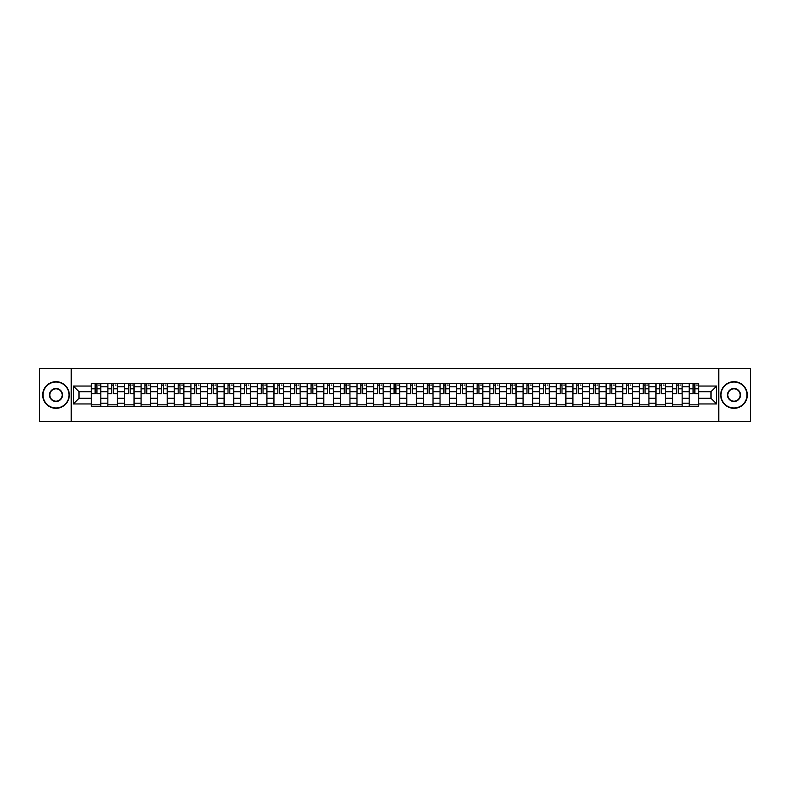 <?xml version="1.0" encoding="UTF-8"?>
<svg xmlns="http://www.w3.org/2000/svg" width="790" height="790" viewBox="0 0 790 790"><rect width="100%" height="100%" fill="white"/><g stroke="black" fill="none" stroke-linecap="round" stroke-linejoin="round"><path stroke-width="1.19" d="M718.772 421.613L750.5 421.613L750.5 368.387L39.5 368.387L39.5 421.613L718.772 421.613L718.772 368.387M107.855 406.445L107.855 386.804L100.824 386.804L100.824 406.445M100.824 386.804L100.824 383.555M107.855 386.804L107.855 383.555M117.434 383.555L117.434 406.445M124.465 406.445L124.465 383.555M134.043 383.555L134.043 406.445M141.074 406.445L141.074 383.555M150.653 383.555L150.653 406.445M157.684 406.445L157.684 383.555M167.263 383.555L167.263 406.445M174.294 406.445L174.294 383.555M183.873 383.555L183.873 406.445M190.904 406.445L190.904 383.555M200.482 383.555L200.482 406.445M207.503 406.445L207.503 383.555M217.092 383.555L217.092 406.445M224.113 406.445L224.113 383.555M233.702 383.555L233.702 406.445M240.723 406.445L240.723 383.555M250.311 383.555L250.311 406.445M257.333 406.445L257.333 383.555M266.921 383.555L266.921 406.445M273.942 406.445L273.942 383.555M283.531 383.555L283.531 406.445M290.552 406.445L290.552 383.555M300.141 383.555L300.141 406.445M307.162 406.445L307.162 383.555M316.741 383.555L316.741 406.445M323.772 406.445L323.772 383.555M333.35 383.555L333.35 406.445M340.381 406.445L340.381 383.555M349.96 383.555L349.96 406.445M356.991 406.445L356.991 383.555M366.57 383.555L366.57 406.445M373.601 406.445L373.601 383.555M383.18 383.555L383.18 406.445M390.211 406.445L390.211 383.555M399.789 383.555L399.789 406.445M406.82 406.445L406.82 383.555M416.399 383.555L416.399 406.445M423.43 406.445L423.43 383.555M433.009 383.555L433.009 406.445M440.04 406.445L440.04 383.555M449.619 383.555L449.619 406.445M456.65 406.445L456.65 383.555M466.228 383.555L466.228 406.445M473.259 406.445L473.259 383.555M482.838 383.555L482.838 406.445M489.859 406.445L489.859 383.555M499.448 383.555L499.448 406.445M506.469 406.445L506.469 383.555M516.058 383.555L516.058 406.445M523.079 406.445L523.079 383.555M532.667 383.555L532.667 406.445M539.688 406.445L539.688 383.555M549.277 383.555L549.277 406.445M556.298 406.445L556.298 383.555M565.887 383.555L565.887 406.445M572.908 406.445L572.908 383.555M582.497 383.555L582.497 406.445M589.518 406.445L589.518 383.555M599.096 383.555L599.096 406.445M606.127 406.445L606.127 383.555M615.706 383.555L615.706 406.445M622.737 406.445L622.737 383.555M632.316 383.555L632.316 406.445M639.347 406.445L639.347 383.555M648.926 383.555L648.926 406.445M655.957 406.445L655.957 383.555M665.536 383.555L665.536 406.445M672.567 406.445L672.567 383.555M682.145 383.555L682.145 406.445M689.176 406.445L689.176 383.555M689.176 398.298L682.145 398.298M672.567 398.298L665.536 398.298M655.957 398.298L648.926 398.298M639.347 398.298L632.316 398.298M622.737 398.298L615.706 398.298M606.127 398.298L599.096 398.298M589.518 398.298L582.497 398.298M572.908 398.298L565.887 398.298M556.298 398.298L549.277 398.298M539.688 398.298L532.667 398.298M523.079 398.298L516.058 398.298M506.469 398.298L499.448 398.298M489.859 398.298L482.838 398.298M473.259 398.298L466.228 398.298M456.65 398.298L449.619 398.298M440.04 398.298L433.009 398.298M423.43 398.298L416.399 398.298M406.82 398.298L399.789 398.298M390.211 398.298L383.18 398.298M373.601 398.298L366.57 398.298M356.991 398.298L349.96 398.298M340.381 398.298L333.35 398.298M323.772 398.298L316.741 398.298M307.162 398.298L300.141 398.298M290.552 398.298L283.531 398.298M273.942 398.298L266.921 398.298M257.333 398.298L250.311 398.298M240.723 398.298L233.702 398.298M224.113 398.298L217.092 398.298M207.503 398.298L200.482 398.298M190.904 398.298L183.873 398.298M174.294 398.298L167.263 398.298M157.684 398.298L150.653 398.298M141.074 398.298L134.043 398.298M124.465 398.298L117.434 398.298M107.855 398.298L100.824 398.298M689.176 391.702L682.145 391.702M672.567 391.702L665.536 391.702M655.957 391.702L648.926 391.702M639.347 391.702L632.316 391.702M622.737 391.702L615.706 391.702M606.127 391.702L599.096 391.702M589.518 391.702L582.497 391.702M572.908 391.702L565.887 391.702M556.298 391.702L549.277 391.702M539.688 391.702L532.667 391.702M523.079 391.702L516.058 391.702M506.469 391.702L499.448 391.702M489.859 391.702L482.838 391.702M473.259 391.702L466.228 391.702M456.65 391.702L449.619 391.702M440.04 391.702L433.009 391.702M423.43 391.702L416.399 391.702M406.82 391.702L399.789 391.702M390.211 391.702L383.18 391.702M373.601 391.702L366.57 391.702M356.991 391.702L349.96 391.702M340.381 391.702L333.35 391.702M323.772 391.702L316.741 391.702M307.162 391.702L300.141 391.702M290.552 391.702L283.531 391.702M273.942 391.702L266.921 391.702M257.333 391.702L250.311 391.702M240.723 391.702L233.702 391.702M224.113 391.702L217.092 391.702M207.503 391.702L200.482 391.702M190.904 391.702L183.873 391.702M174.294 391.702L167.263 391.702M157.684 391.702L150.653 391.702M141.074 391.702L134.043 391.702M124.465 391.702L117.434 391.702M107.855 391.702L100.824 391.702M79 398.298L91.245 398.298L91.245 391.702L79 391.702L79 398.298L73.361 403.947L73.361 386.053L91.245 386.053L91.245 391.702M698.755 391.702L698.755 398.298L711 398.298L711 391.702L698.755 391.702L698.755 383.555L91.245 383.555L91.245 386.053M698.755 386.053L716.639 386.053L716.639 403.947L698.755 403.947L698.755 398.298M91.245 398.298L91.245 406.445L698.755 406.445L698.755 403.947M91.245 403.947L73.361 403.947M71.228 421.613L71.228 368.387M100.824 404.845L91.245 404.845M95.126 385.155L96.943 385.155M117.434 404.845L107.855 404.845M111.736 385.155L113.553 385.155M134.043 404.845L124.465 404.845M128.345 385.155L130.162 385.155M150.653 404.845L141.074 404.845M144.955 385.155L146.772 385.155M167.263 404.845L157.684 404.845M161.565 385.155L163.372 385.155M183.873 404.845L174.294 404.845M178.175 385.155L179.982 385.155M200.482 404.845L190.904 404.845M194.784 385.155L196.592 385.155M217.092 404.845L207.503 404.845M211.394 385.155L213.201 385.155M233.702 404.845L224.113 404.845M228.004 385.155L229.811 385.155M250.311 404.845L240.723 404.845M244.614 385.155L246.421 385.155M266.921 404.845L257.333 404.845M261.223 385.155L263.031 385.155M283.531 404.845L273.942 404.845M277.833 385.155L279.64 385.155M300.141 404.845L290.552 404.845M294.443 385.155L296.25 385.155M316.741 404.845L307.162 404.845M311.053 385.155L312.86 385.155M333.35 404.845L323.772 404.845M327.662 385.155L329.469 385.155M349.96 404.845L340.381 404.845M344.272 385.155L346.079 385.155M366.57 404.845L356.991 404.845M360.872 385.155L362.689 385.155M383.18 404.845L373.601 404.845M377.482 385.155L379.299 385.155M399.789 404.845L390.211 404.845M394.091 385.155L395.909 385.155M416.399 404.845L406.82 404.845M410.701 385.155L412.518 385.155M433.009 404.845L423.43 404.845M427.311 385.155L429.128 385.155M449.619 404.845L440.04 404.845M443.921 385.155L445.728 385.155M466.228 404.845L456.65 404.845M460.531 385.155L462.338 385.155M482.838 404.845L473.259 404.845M477.14 385.155L478.947 385.155M499.448 404.845L489.859 404.845M493.75 385.155L495.557 385.155M516.058 404.845L506.469 404.845M510.36 385.155L512.167 385.155M532.667 404.845L523.079 404.845M526.97 385.155L528.777 385.155M549.277 404.845L539.688 404.845M543.579 385.155L545.386 385.155M565.887 404.845L556.298 404.845M560.189 385.155L561.996 385.155M582.497 404.845L572.908 404.845M576.799 385.155L578.606 385.155M599.096 404.845L589.518 404.845M593.409 385.155L595.216 385.155M615.706 404.845L606.127 404.845M610.018 385.155L611.825 385.155M632.316 404.845L622.737 404.845M626.628 385.155L628.435 385.155M648.926 404.845L639.347 404.845M643.228 385.155L645.045 385.155M665.536 404.845L655.957 404.845M659.838 385.155L661.655 385.155M682.145 404.845L672.567 404.845M676.447 385.155L678.264 385.155M698.755 404.845L689.176 404.845M693.057 385.155L694.874 385.155M73.361 386.053L79 391.702M711 398.298L716.639 403.947M711 391.702L716.639 386.053M96.943 393.41L100.774 393.776L96.943 393.776L96.943 383.663L100.774 383.663L98.641 383.663M100.774 393.41L100.774 383.663M95.126 385.046L96.943 385.046M98.641 385.046L99.392 385.046M93.427 383.663L91.294 383.663L91.294 393.776L95.126 393.776L95.126 383.663L93.585 383.663M91.294 383.663L98.483 383.663M113.553 393.41L117.384 393.776L113.553 393.776L113.553 383.663L117.384 383.663L115.251 383.663M117.384 393.41L117.384 383.663M111.736 385.046L113.553 385.046M115.251 385.046L116.002 385.046M110.037 383.663L107.904 383.663L107.904 393.776L111.736 393.776L111.736 383.663L110.195 383.663M107.904 383.663L115.093 383.663M130.162 393.41L133.994 393.776L130.162 393.776L130.162 383.663L133.994 383.663L131.861 383.663M133.994 393.41L133.994 383.663M128.345 385.046L130.162 385.046M131.861 385.046L132.611 385.046M126.647 383.663L124.514 383.663L124.514 393.776L128.345 393.776L128.345 383.663L126.805 383.663M124.514 383.663L131.703 383.663M56.001 407.986A12.986 12.986 0 0 0 68.997 395A12.986 12.986 0 0 0 56.001 382.014A12.986 12.986 0 0 0 43.016 395A12.986 12.986 0 0 0 56.001 407.986M56.001 381.688A13.312 13.312 0 0 1 69.313 395A13.312 13.312 0 0 1 56.001 408.312A13.312 13.312 0 0 1 42.69 395A13.312 13.312 0 0 1 56.001 381.688M56.001 401.498A6.498 6.498 0 0 1 49.503 395A6.498 6.498 0 0 1 56.001 388.502A6.498 6.498 0 0 1 62.499 395A6.498 6.498 0 0 1 56.001 401.498M56.001 388.828A6.172 6.172 0 0 0 49.829 395A6.172 6.172 0 0 0 56.001 401.172A6.172 6.172 0 0 0 62.173 395A6.172 6.172 0 0 0 56.001 388.828M733.999 407.986A12.986 12.986 0 0 0 746.985 395A12.986 12.986 0 0 0 733.999 382.014A12.986 12.986 0 0 0 721.003 395A12.986 12.986 0 0 0 733.999 407.986M733.999 381.688A13.312 13.312 0 0 1 747.31 395A13.312 13.312 0 0 1 733.999 408.312A13.312 13.312 0 0 1 720.687 395A13.312 13.312 0 0 1 733.999 381.688M733.999 401.498A6.498 6.498 0 0 1 727.501 395A6.498 6.498 0 0 1 733.999 388.502A6.498 6.498 0 0 1 740.497 395A6.498 6.498 0 0 1 733.999 401.498M733.999 388.828A6.172 6.172 0 0 0 727.827 395A6.172 6.172 0 0 0 733.999 401.172A6.172 6.172 0 0 0 740.171 395A6.172 6.172 0 0 0 733.999 388.828M146.772 393.41L150.604 393.776L146.772 393.776L146.772 383.663L150.604 383.663L148.471 383.663M150.604 393.41L150.604 383.663M144.955 385.046L146.772 385.046M148.471 385.046L149.221 385.046M143.257 383.663L141.124 383.663L141.124 393.776L144.955 393.776L144.955 383.663L143.415 383.663M141.124 383.663L148.313 383.663M163.372 393.41L167.213 393.776L163.372 393.776L163.372 383.663L167.213 383.663L165.08 383.663M167.213 393.41L167.213 383.663M161.565 385.046L163.372 385.046M165.08 385.046L165.821 385.046M159.866 383.663L157.733 383.663L157.733 393.776L161.565 393.776L161.565 383.663L160.024 383.663M157.733 383.663L164.922 383.663M179.982 393.41L183.823 393.776L179.982 393.776L179.982 383.663L183.823 383.663L181.69 383.663M183.823 393.41L183.823 383.663M178.175 385.046L179.982 385.046M181.69 385.046L182.431 385.046M176.476 383.663L174.343 383.663L174.343 393.776L178.175 393.776L178.175 383.663L176.634 383.663M174.343 383.663L181.532 383.663M196.592 393.41L200.423 393.776L196.592 393.776L196.592 383.663L200.423 383.663L198.3 383.663M200.423 393.41L200.423 383.663M194.784 385.046L196.592 385.046M198.3 385.046L199.041 385.046M193.086 383.663L190.953 383.663L190.953 393.776L194.784 393.776L194.784 383.663L193.244 383.663M190.953 383.663L198.142 383.663M213.201 393.41L217.033 393.776L213.201 393.776L213.201 383.663L217.033 383.663L214.91 383.663M217.033 393.41L217.033 383.663M211.394 385.046L213.201 385.046M214.91 385.046L215.65 385.046M209.696 383.663L207.563 383.663L207.563 393.776L211.394 393.776L211.394 383.663L209.854 383.663M207.563 383.663L214.752 383.663M229.811 393.41L233.643 393.776L229.811 393.776L229.811 383.663L233.643 383.663L231.519 383.663M233.643 393.41L233.643 383.663M228.004 385.046L229.811 385.046M231.519 385.046L232.26 385.046M226.296 383.663L224.172 383.663L224.172 393.776L228.004 393.776L228.004 383.663L226.463 383.663M224.172 383.663L231.361 383.663M246.421 393.41L250.252 393.776L246.421 393.776L246.421 383.663L250.252 383.663L248.129 383.663M250.252 393.41L250.252 383.663M244.614 385.046L246.421 385.046M248.129 385.046L248.87 385.046M242.905 383.663L240.782 383.663L240.782 393.776L244.614 393.776L244.614 383.663L243.073 383.663M240.782 383.663L247.971 383.663M263.031 393.41L266.862 393.776L263.031 393.776L263.031 383.663L266.862 383.663L264.739 383.663M266.862 393.41L266.862 383.663M261.223 385.046L263.031 385.046M264.739 385.046L265.479 385.046M259.515 383.663L257.392 383.663L257.392 393.776L261.223 393.776L261.223 383.663L259.673 383.663M257.392 383.663L264.571 383.663M279.64 393.41L283.472 393.776L279.64 393.776L279.64 383.663L283.472 383.663L281.349 383.663M283.472 393.41L283.472 383.663M277.833 385.046L279.64 385.046M281.349 385.046L282.089 385.046M276.125 383.663L274.002 383.663L274.002 393.776L277.833 393.776L277.833 383.663L276.283 383.663M274.002 383.663L281.181 383.663M296.25 393.41L300.082 393.776L296.25 393.776L296.25 383.663L300.082 383.663L297.958 383.663M300.082 393.41L300.082 383.663M294.443 385.046L296.25 385.046M297.958 385.046L298.699 385.046M292.735 383.663L290.611 383.663L290.611 393.776L294.443 393.776L294.443 383.663L292.893 383.663M290.611 383.663L297.791 383.663M312.86 393.41L316.691 393.776L312.86 393.776L312.86 383.663L316.691 383.663L314.558 383.663M316.691 393.41L316.691 383.663M311.053 385.046L312.86 385.046M314.558 385.046L315.309 385.046M309.344 383.663L307.221 383.663L307.221 393.776L311.053 393.776L311.053 383.663L309.502 383.663M307.221 383.663L314.4 383.663M329.469 393.41L333.301 393.776L329.469 393.776L329.469 383.663L333.301 383.663L331.168 383.663M333.301 393.41L333.301 383.663M327.662 385.046L329.469 385.046M331.168 385.046L331.918 385.046M325.954 383.663L323.821 383.663L323.821 393.776L327.662 393.776L327.662 383.663L326.112 383.663M323.821 383.663L331.01 383.663M346.079 393.41L349.911 393.776L346.079 393.776L346.079 383.663L349.911 383.663L347.778 383.663M349.911 393.41L349.911 383.663M344.272 385.046L346.079 385.046M347.778 385.046L348.528 385.046M342.564 383.663L340.431 383.663L340.431 393.776L344.272 393.776L344.272 383.663L342.722 383.663M340.431 383.663L347.62 383.663M362.689 393.41L366.521 393.776L362.689 393.776L362.689 383.663L366.521 383.663L364.387 383.663M366.521 393.41L366.521 383.663M360.872 385.046L362.689 385.046M364.387 385.046L365.138 385.046M359.174 383.663L357.041 383.663L357.041 393.776L360.872 393.776L360.872 383.663L359.332 383.663M357.041 383.663L364.229 383.663M379.299 393.41L383.13 393.776L379.299 393.776L379.299 383.663L383.13 383.663L380.997 383.663M383.13 393.41L383.13 383.663M377.482 385.046L379.299 385.046M380.997 385.046L381.748 385.046M375.783 383.663L373.65 383.663L373.65 393.776L377.482 393.776L377.482 383.663L375.941 383.663M373.65 383.663L380.839 383.663M395.909 393.41L399.74 393.776L395.909 393.776L395.909 383.663L399.74 383.663L397.607 383.663M399.74 393.41L399.74 383.663M394.091 385.046L395.909 385.046M397.607 385.046L398.358 385.046M392.393 383.663L390.26 383.663L390.26 393.776L394.091 393.776L394.091 383.663L392.551 383.663M390.26 383.663L397.449 383.663M412.518 393.41L416.35 393.776L412.518 393.776L412.518 383.663L416.35 383.663L414.217 383.663M416.35 393.41L416.35 383.663M410.701 385.046L412.518 385.046M414.217 385.046L414.967 385.046M409.003 383.663L406.87 383.663L406.87 393.776L410.701 393.776L410.701 383.663L409.161 383.663M406.87 383.663L414.059 383.663M429.128 393.41L432.959 393.776L429.128 393.776L429.128 383.663L432.959 383.663L430.827 383.663M432.959 393.41L432.959 383.663M427.311 385.046L429.128 385.046M430.827 385.046L431.577 385.046M425.613 383.663L423.479 383.663L423.479 393.776L427.311 393.776L427.311 383.663L425.771 383.663M423.479 383.663L430.669 383.663M445.728 393.41L449.569 393.776L445.728 393.776L445.728 383.663L449.569 383.663L447.436 383.663M449.569 393.41L449.569 383.663M443.921 385.046L445.728 385.046M447.436 385.046L448.177 385.046M442.222 383.663L440.089 383.663L440.089 393.776L443.921 393.776L443.921 383.663L442.38 383.663M440.089 383.663L447.278 383.663M462.338 393.41L466.179 393.776L462.338 393.776L462.338 383.663L466.179 383.663L464.046 383.663M466.179 393.41L466.179 383.663M460.531 385.046L462.338 385.046M464.046 385.046L464.787 385.046M458.832 383.663L456.699 383.663L456.699 393.776L460.531 393.776L460.531 383.663L458.99 383.663M456.699 383.663L463.888 383.663M478.947 393.41L482.779 393.776L478.947 393.776L478.947 383.663L482.779 383.663L480.656 383.663M482.779 393.41L482.779 383.663M477.14 385.046L478.947 385.046M480.656 385.046L481.396 385.046M475.442 383.663L473.309 383.663L473.309 393.776L477.14 393.776L477.14 383.663L475.6 383.663M473.309 383.663L480.498 383.663M495.557 393.41L499.389 393.776L495.557 393.776L495.557 383.663L499.389 383.663L497.266 383.663M499.389 393.41L499.389 383.663M493.75 385.046L495.557 385.046M497.266 385.046L498.006 385.046M492.042 383.663L489.919 383.663L489.919 393.776L493.75 393.776L493.75 383.663L492.21 383.663M489.919 383.663L497.108 383.663M512.167 393.41L515.998 393.776L512.167 393.776L512.167 383.663L515.998 383.663L513.875 383.663M515.998 393.41L515.998 383.663M510.36 385.046L512.167 385.046M513.875 385.046L514.616 385.046M508.651 383.663L506.528 383.663L506.528 393.776L510.36 393.776L510.36 383.663L508.819 383.663M506.528 383.663L513.717 383.663M528.777 393.41L532.608 393.776L528.777 393.776L528.777 383.663L532.608 383.663L530.485 383.663M532.608 393.41L532.608 383.663M526.97 385.046L528.777 385.046M530.485 385.046L531.226 385.046M525.261 383.663L523.138 383.663L523.138 393.776L526.97 393.776L526.97 383.663L525.429 383.663M523.138 383.663L530.327 383.663M545.386 393.41L549.218 393.776L545.386 393.776L545.386 383.663L549.218 383.663L547.095 383.663M549.218 393.41L549.218 383.663M543.579 385.046L545.386 385.046M547.095 385.046L547.835 385.046M541.871 383.663L539.748 383.663L539.748 393.776L543.579 393.776L543.579 383.663L542.029 383.663M539.748 383.663L546.927 383.663M561.996 393.41L565.828 393.776L561.996 393.776L561.996 383.663L565.828 383.663L563.705 383.663M565.828 393.41L565.828 383.663M560.189 385.046L561.996 385.046M563.705 385.046L564.445 385.046M558.481 383.663L556.357 383.663L556.357 393.776L560.189 393.776L560.189 383.663L558.639 383.663M556.357 383.663L563.537 383.663M578.606 393.41L582.437 393.776L578.606 393.776L578.606 383.663L582.437 383.663L580.304 383.663M582.437 393.41L582.437 383.663M576.799 385.046L578.606 385.046M580.304 385.046L581.055 385.046M575.09 383.663L572.967 383.663L572.967 393.776L576.799 393.776L576.799 383.663L575.248 383.663M572.967 383.663L580.146 383.663M595.216 393.41L599.047 393.776L595.216 393.776L595.216 383.663L599.047 383.663L596.914 383.663M599.047 393.41L599.047 383.663M593.409 385.046L595.216 385.046M596.914 385.046L597.665 385.046M591.7 383.663L589.577 383.663L589.577 393.776L593.409 393.776L593.409 383.663L591.858 383.663M589.577 383.663L596.756 383.663M611.825 393.41L615.657 393.776L611.825 393.776L611.825 383.663L615.657 383.663L613.524 383.663M615.657 393.41L615.657 383.663M610.018 385.046L611.825 385.046M613.524 385.046L614.274 385.046M608.31 383.663L606.177 383.663L606.177 393.776L610.018 393.776L610.018 383.663L608.468 383.663M606.177 383.663L613.366 383.663M628.435 393.41L632.267 393.776L628.435 393.776L628.435 383.663L632.267 383.663L630.134 383.663M632.267 393.41L632.267 383.663M626.628 385.046L628.435 385.046M630.134 385.046L630.884 385.046M624.92 383.663L622.787 383.663L622.787 393.776L626.628 393.776L626.628 383.663L625.078 383.663M622.787 383.663L629.976 383.663M645.045 393.41L648.876 393.776L645.045 393.776L645.045 383.663L648.876 383.663L646.743 383.663M648.876 393.41L648.876 383.663M643.228 385.046L645.045 385.046M646.743 385.046L647.494 385.046M641.529 383.663L639.396 383.663L639.396 393.776L643.228 393.776L643.228 383.663L641.687 383.663M639.396 383.663L646.585 383.663M661.655 393.41L665.486 393.776L661.655 393.776L661.655 383.663L665.486 383.663L663.353 383.663M665.486 393.41L665.486 383.663M659.838 385.046L661.655 385.046M663.353 385.046L664.104 385.046M658.139 383.663L656.006 383.663L656.006 393.776L659.838 393.776L659.838 383.663L658.297 383.663M656.006 383.663L663.195 383.663M678.264 393.41L682.096 393.776L678.264 393.776L678.264 383.663L682.096 383.663L679.963 383.663M682.096 393.41L682.096 383.663M676.447 385.046L678.264 385.046M679.963 385.046L680.713 385.046M674.749 383.663L672.616 383.663L672.616 393.776L676.447 393.776L676.447 383.663L674.907 383.663M672.616 383.663L679.805 383.663M694.874 393.41L698.706 393.776L694.874 393.776L694.874 383.663L698.706 383.663L696.573 383.663M698.706 393.41L698.706 383.663M693.057 385.046L694.874 385.046M696.573 385.046L697.323 385.046M691.359 383.663L689.226 383.663L689.226 393.776L693.057 393.776L693.057 383.663L691.517 383.663M689.226 383.663L696.415 383.663M672.567 386.804L665.536 386.804M655.957 386.804L648.926 386.804M639.347 386.804L632.316 386.804M622.737 386.804L615.706 386.804M606.127 386.804L599.096 386.804M589.518 386.804L582.497 386.804M572.908 386.804L565.887 386.804M556.298 386.804L549.277 386.804M539.688 386.804L532.667 386.804M523.079 386.804L516.058 386.804M506.469 386.804L499.448 386.804M489.859 386.804L482.838 386.804M473.259 386.804L466.228 386.804M456.65 386.804L449.619 386.804M440.04 386.804L433.009 386.804M423.43 386.804L416.399 386.804M406.82 386.804L399.789 386.804M390.211 386.804L383.18 386.804M373.601 386.804L366.57 386.804M356.991 386.804L349.96 386.804M340.381 386.804L333.35 386.804M323.772 386.804L316.741 386.804M307.162 386.804L300.141 386.804M290.552 386.804L283.531 386.804M273.942 386.804L266.921 386.804M257.333 386.804L250.311 386.804M240.723 386.804L233.702 386.804M224.113 386.804L217.092 386.804M207.503 386.804L200.482 386.804M190.904 386.804L183.873 386.804M174.294 386.804L167.263 386.804M157.684 386.804L150.653 386.804M141.074 386.804L134.043 386.804M124.465 386.804L117.434 386.804M689.176 386.804L682.145 386.804M672.567 403.196L665.536 403.196M655.957 403.196L648.926 403.196M639.347 403.196L632.316 403.196M622.737 403.196L615.706 403.196M606.127 403.196L599.096 403.196M589.518 403.196L582.497 403.196M572.908 403.196L565.887 403.196M556.298 403.196L549.277 403.196M539.688 403.196L532.667 403.196M523.079 403.196L516.058 403.196M506.469 403.196L499.448 403.196M489.859 403.196L482.838 403.196M473.259 403.196L466.228 403.196M456.65 403.196L449.619 403.196M440.04 403.196L433.009 403.196M423.43 403.196L416.399 403.196M406.82 403.196L399.789 403.196M390.211 403.196L383.18 403.196M373.601 403.196L366.57 403.196M356.991 403.196L349.96 403.196M340.381 403.196L333.35 403.196M323.772 403.196L316.741 403.196M307.162 403.196L300.141 403.196M290.552 403.196L283.531 403.196M273.942 403.196L266.921 403.196M257.333 403.196L250.311 403.196M240.723 403.196L233.702 403.196M224.113 403.196L217.092 403.196M207.503 403.196L200.482 403.196M190.904 403.196L183.873 403.196M174.294 403.196L167.263 403.196M157.684 403.196L150.653 403.196M141.074 403.196L134.043 403.196M124.465 403.196L117.434 403.196M107.855 403.196L100.824 403.196M689.176 403.196L682.145 403.196M96.943 388.828L100.774 388.828M91.294 393.41L95.126 393.41M91.294 388.828L95.126 388.828M113.553 388.828L117.384 388.828M107.904 393.41L111.736 393.41M107.904 388.828L111.736 388.828M130.162 388.828L133.994 388.828M124.514 393.41L128.345 393.41M124.514 388.828L128.345 388.828M146.772 388.828L150.604 388.828M141.124 393.41L144.955 393.41M141.124 388.828L144.955 388.828M163.372 388.828L167.213 388.828M157.733 393.41L161.565 393.41M157.733 388.828L161.565 388.828M179.982 388.828L183.823 388.828M174.343 393.41L178.175 393.41M174.343 388.828L178.175 388.828M196.592 388.828L200.423 388.828M190.953 393.41L194.784 393.41M190.953 388.828L194.784 388.828M213.201 388.828L217.033 388.828M207.563 393.41L211.394 393.41M207.563 388.828L211.394 388.828M229.811 388.828L233.643 388.828M224.172 393.41L228.004 393.41M224.172 388.828L228.004 388.828M246.421 388.828L250.252 388.828M240.782 393.41L244.614 393.41M240.782 388.828L244.614 388.828M263.031 388.828L266.862 388.828M257.392 393.41L261.223 393.41M257.392 388.828L261.223 388.828M279.64 388.828L283.472 388.828M274.002 393.41L277.833 393.41M274.002 388.828L277.833 388.828M296.25 388.828L300.082 388.828M290.611 393.41L294.443 393.41M290.611 388.828L294.443 388.828M312.86 388.828L316.691 388.828M307.221 393.41L311.053 393.41M307.221 388.828L311.053 388.828M329.469 388.828L333.301 388.828M323.821 393.41L327.662 393.41M323.821 388.828L327.662 388.828M346.079 388.828L349.911 388.828M340.431 393.41L344.272 393.41M340.431 388.828L344.272 388.828M362.689 388.828L366.521 388.828M357.041 393.41L360.872 393.41M357.041 388.828L360.872 388.828M379.299 388.828L383.13 388.828M373.65 393.41L377.482 393.41M373.65 388.828L377.482 388.828M395.909 388.828L399.74 388.828M390.26 393.41L394.091 393.41M390.26 388.828L394.091 388.828M412.518 388.828L416.35 388.828M406.87 393.41L410.701 393.41M406.87 388.828L410.701 388.828M429.128 388.828L432.959 388.828M423.479 393.41L427.311 393.41M423.479 388.828L427.311 388.828M445.728 388.828L449.569 388.828M440.089 393.41L443.921 393.41M440.089 388.828L443.921 388.828M462.338 388.828L466.179 388.828M456.699 393.41L460.531 393.41M456.699 388.828L460.531 388.828M478.947 388.828L482.779 388.828M473.309 393.41L477.14 393.41M473.309 388.828L477.14 388.828M495.557 388.828L499.389 388.828M489.919 393.41L493.75 393.41M489.919 388.828L493.75 388.828M512.167 388.828L515.998 388.828M506.528 393.41L510.36 393.41M506.528 388.828L510.36 388.828M528.777 388.828L532.608 388.828M523.138 393.41L526.97 393.41M523.138 388.828L526.97 388.828M545.386 388.828L549.218 388.828M539.748 393.41L543.579 393.41M539.748 388.828L543.579 388.828M561.996 388.828L565.828 388.828M556.357 393.41L560.189 393.41M556.357 388.828L560.189 388.828M578.606 388.828L582.437 388.828M572.967 393.41L576.799 393.41M572.967 388.828L576.799 388.828M595.216 388.828L599.047 388.828M589.577 393.41L593.409 393.41M589.577 388.828L593.409 388.828M611.825 388.828L615.657 388.828M606.177 393.41L610.018 393.41M606.177 388.828L610.018 388.828M628.435 388.828L632.267 388.828M622.787 393.41L626.628 393.41M622.787 388.828L626.628 388.828M645.045 388.828L648.876 388.828M639.396 393.41L643.228 393.41M639.396 388.828L643.228 388.828M661.655 388.828L665.486 388.828M656.006 393.41L659.838 393.41M656.006 388.828L659.838 388.828M678.264 388.828L682.096 388.828M672.616 393.41L676.447 393.41M672.616 388.828L676.447 388.828M694.874 388.828L698.706 388.828M689.226 393.41L693.057 393.41M689.226 388.828L693.057 388.828"/></g></svg>
